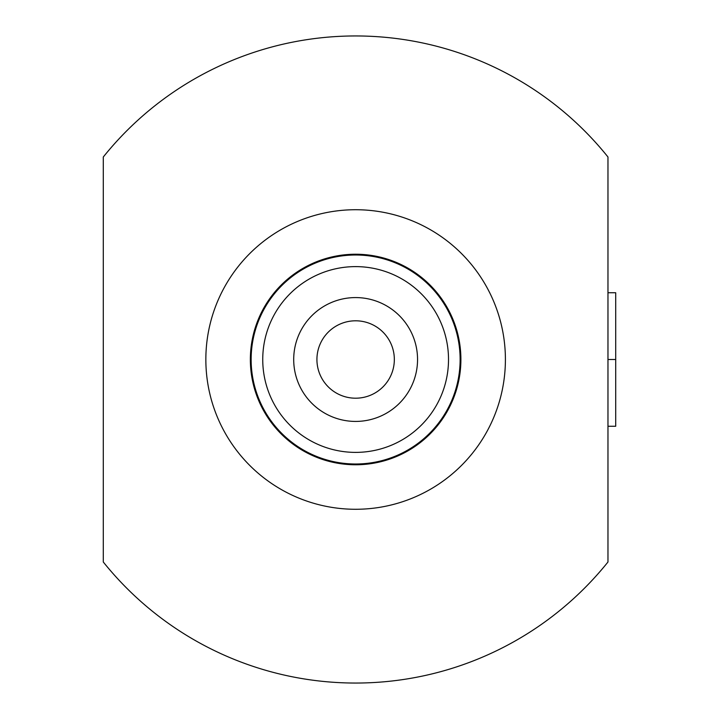 <?xml version="1.0" encoding="UTF-8"?>
<svg xmlns="http://www.w3.org/2000/svg" width="719" height="719" viewBox="0 0 719 719"><rect width="100%" height="100%" fill="white"/><g stroke="black" fill="none" stroke-linecap="round" stroke-linejoin="round"><path stroke-width="1.08" d="M103.293 156.994L103.293 562.006A323.55 323.55 0 0 0 607.968 562.006L607.968 156.994A323.55 323.55 0 0 0 103.293 156.994M103.293 173.396L103.293 177.242M607.968 545.604L607.968 541.758M355.626 509.277A149.777 149.777 0 0 0 505.403 359.5A149.777 149.777 0 0 0 355.626 209.723A149.777 149.777 0 0 0 205.85 359.5A149.777 149.777 0 0 0 355.626 509.277M607.968 292.732L615.707 292.732L615.707 426.268L607.968 426.268M615.707 359.5L607.968 359.5M355.626 254.229A105.271 105.271 0 0 0 250.356 359.5A105.271 105.271 0 0 0 355.626 464.771A105.271 105.271 0 0 0 460.897 359.5A105.271 105.271 0 0 0 355.626 254.229M355.626 255.002A104.498 104.498 0 0 0 251.138 359.5A104.498 104.498 0 0 0 355.626 463.998A104.498 104.498 0 0 0 460.124 359.5A104.498 104.498 0 0 0 355.626 255.002M355.626 266.614A92.886 92.886 0 0 1 448.512 359.5A92.886 92.886 0 0 1 355.626 452.386A92.886 92.886 0 0 1 262.741 359.5A92.886 92.886 0 0 1 355.626 266.614M355.626 398.2A38.7 38.7 0 0 1 316.926 359.5A38.7 38.7 0 0 1 355.626 320.8A38.7 38.7 0 0 1 394.336 359.5A38.7 38.7 0 0 1 355.626 398.2M355.626 297.576A61.924 61.924 0 0 1 417.55 359.5A61.924 61.924 0 0 1 355.626 421.424A61.924 61.924 0 0 1 293.703 359.5A61.924 61.924 0 0 1 355.626 297.576"/></g></svg>
